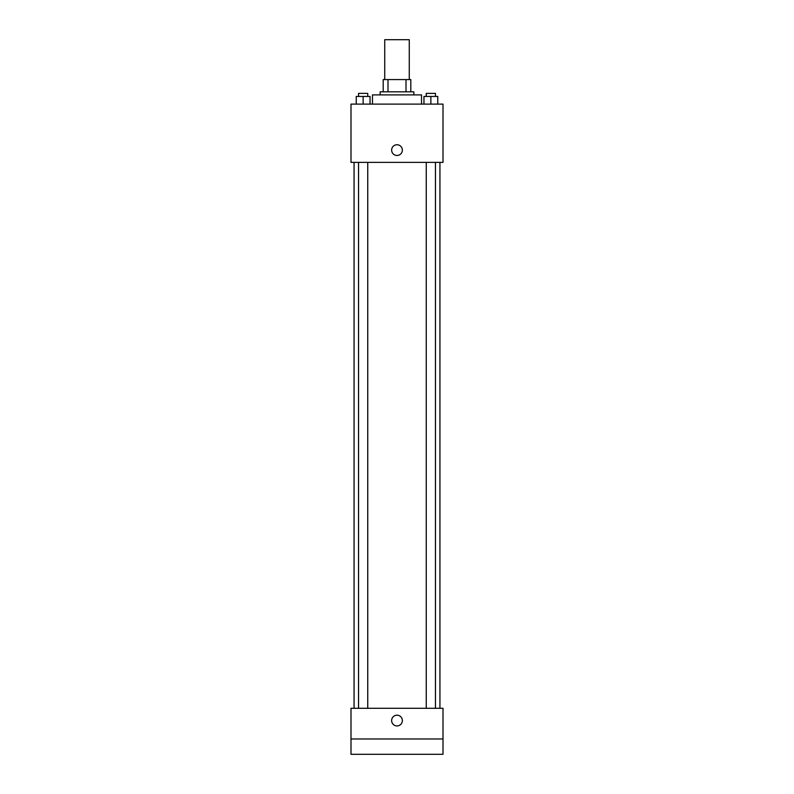 <?xml version="1.0" encoding="UTF-8"?>
<svg xmlns="http://www.w3.org/2000/svg" width="794" height="794" viewBox="0 0 794 794"><rect width="100%" height="100%" fill="white"/><g stroke="black" fill="none" stroke-linecap="round" stroke-linejoin="round"><path stroke-width="1.19" d="M409.267 79.569L409.267 39.7L384.733 39.7L384.733 79.569M387.998 91.836L387.998 79.569L383.194 79.569L383.194 91.836L383.194 79.569M387.998 79.569L410.806 79.569L410.806 91.836M406.002 91.836L406.002 79.569M380.127 94.903L380.127 91.836L413.873 91.836L413.873 94.903M421.535 104.103L421.535 94.903L372.465 94.903L372.465 104.103M350.998 104.103L443.002 104.103L443.002 162.383L350.998 162.383L350.998 104.103M397 155.475A5.369 5.369 0 0 1 392.355 147.426A5.369 5.369 0 0 1 401.645 147.426A5.369 5.369 0 0 1 397 155.475M350.998 708.298L443.002 708.298L443.002 754.3L350.998 754.3L350.998 708.298M397 725.934A5.369 5.369 0 0 1 392.355 717.875A5.369 5.369 0 0 1 401.645 717.875A5.369 5.369 0 0 1 397 725.934M350.998 738.966L443.002 738.966M423.956 104.103L423.956 96.441L437.762 96.441L437.762 104.103L437.762 96.441M430.864 104.103L430.864 96.441M435.459 96.441L435.459 93.374L426.259 93.374L426.259 96.441M356.238 104.103L356.238 96.441L370.044 96.441L370.044 104.103L370.044 96.441M363.136 104.103L363.136 96.441M367.741 96.441L367.741 93.374L358.541 93.374L358.541 96.441M439.936 708.298L439.936 162.383M354.064 708.298L354.064 162.383M426.259 162.383L426.259 708.298M435.459 162.383L435.459 708.298M367.741 708.298L367.741 162.383M358.541 708.298L358.541 162.383"/></g></svg>
